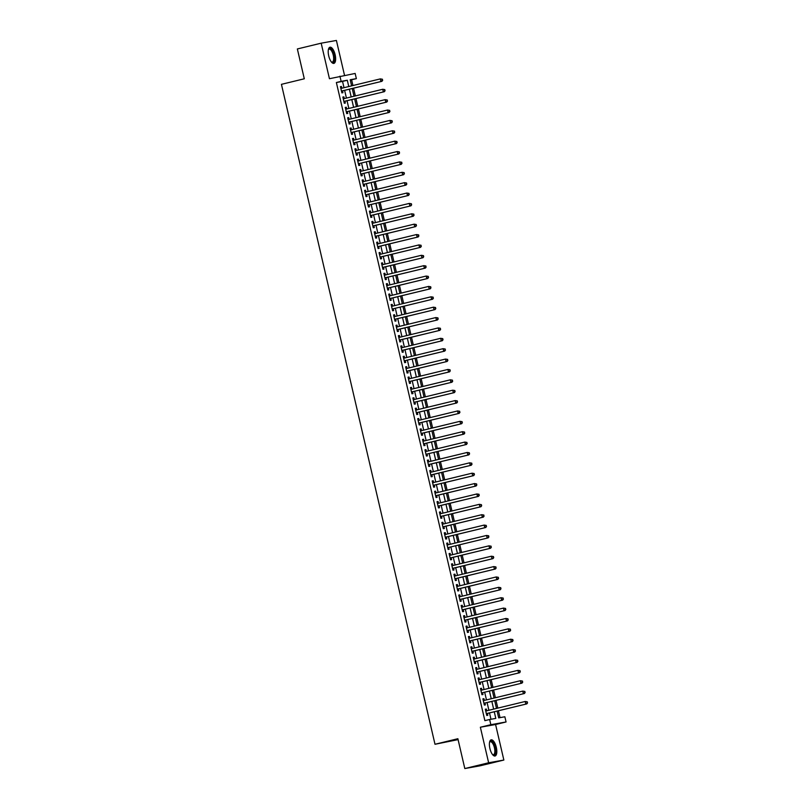 <?xml version="1.0" encoding="UTF-8"?>
<svg xmlns="http://www.w3.org/2000/svg" width="809" height="809" viewBox="0 0 809 809"><rect width="100%" height="100%" fill="white"/><g stroke="black" fill="none" stroke-linecap="round" stroke-linejoin="round"><path stroke-width="1.21" d="M496.311 747.344A8.312 3.256 76.4 0 0 491.144 739.841A8.312 3.256 76.4 0 0 489.9 748.497A8.312 3.256 76.4 0 0 495.068 756A8.312 3.256 76.4 0 0 496.311 747.344M335.138 54.729A8.312 3.256 76.4 0 0 329.971 47.225A8.312 3.256 76.4 0 0 328.717 55.882A8.312 3.256 76.4 0 0 333.884 63.385A8.312 3.256 76.4 0 0 335.138 54.729M497.11 711.091L498.688 717.876L504.856 716.774L506.07 721.962L490.841 724.692L489.637 719.504L495.806 718.402L494.269 711.778M495.583 724.51L480.364 727.23L488.636 762.776L464.811 768.55L480.04 765.82L503.855 760.045L495.583 724.51L506.07 721.962M458.086 739.628L434.999 744.27L281.431 84.338L304.295 78.786L297.358 48.955L321.173 43.18L329.445 78.716L355.151 73.447L356.364 78.635L350.186 79.737L351.612 85.865M344.523 75.348L336.402 40.45L321.173 43.18M352.936 85.542L351.602 79.788L356.364 78.635M500.033 717.644L498.435 710.777M497.818 708.118L496.018 700.392M495.401 697.742L493.601 690.016M492.984 687.367L491.184 679.641M490.567 676.991L488.778 669.265M488.151 666.616L486.361 658.89M485.744 656.23L483.944 648.515M483.327 645.855L481.527 638.139M480.91 635.48L479.11 627.764M478.493 625.104L476.703 617.388M476.086 614.729L474.286 607.013M473.669 604.353L471.869 596.638M471.253 593.978L469.453 586.262M468.836 583.602L467.046 575.877M466.419 573.227L464.629 565.501M464.012 562.852L462.212 555.126M461.595 552.476L459.795 544.75M459.178 542.101L457.378 534.375M456.761 531.715L454.971 523.999M454.355 521.34L452.555 513.624M451.938 510.964L450.138 503.249M449.521 500.589L447.721 492.873M447.104 490.214L445.314 482.498M444.687 479.838L442.897 472.122M442.28 469.463L440.48 461.747M439.863 459.087L438.063 451.361M437.447 448.712L435.647 440.986M435.03 438.336L433.24 430.61M432.623 427.961L430.823 420.235M430.206 417.586L428.406 409.86M427.789 407.2L425.989 399.484M425.372 396.825L423.582 389.109M422.955 386.449L421.165 378.733M420.549 376.074L418.749 368.358M418.132 365.698L416.332 357.983M415.715 355.323L413.915 347.607M413.298 344.947L411.508 337.232M410.891 334.572L409.091 326.846M408.474 324.197L406.674 316.471M406.057 313.821L404.257 306.095M403.64 303.446L401.851 295.72M401.224 293.07L399.434 285.344M398.817 282.685L397.017 274.969M396.4 272.309L394.6 264.594M393.983 261.934L392.183 254.218M391.566 251.559L389.776 243.843M389.159 241.183L387.359 233.467M386.742 230.808L384.942 223.092M384.326 220.432L382.526 212.716M381.909 210.057L380.119 202.331M379.492 199.681L377.702 191.955M377.085 189.306L375.285 181.58M374.668 178.931L372.868 171.205M372.251 168.555L370.451 160.829M369.834 158.17L368.044 150.454M367.428 147.794L365.628 140.078M365.011 137.419L363.211 129.703M362.594 127.043L360.794 119.328M360.177 116.668L358.387 108.952M357.76 106.292L355.97 98.577M355.353 95.917L353.553 88.201M488.636 762.776L503.855 760.045M486.755 710.798L486.351 709.048L485.319 709.23L486.765 715.459L487.797 715.267L487.372 713.457M484.338 700.422L483.934 698.673L482.902 698.855L484.348 705.074L485.38 704.892L484.955 703.082M481.931 690.047L481.517 688.287L480.485 688.479L481.942 694.698L482.963 694.516L482.548 692.706M479.515 679.671L479.1 677.912L478.079 678.104L479.525 684.323L480.556 684.141L480.131 682.331M477.098 669.296L476.693 667.536L475.662 667.728L477.108 673.948L478.139 673.766L477.714 671.945M474.681 658.92L474.276 657.161L473.245 657.343L474.691 663.572L475.722 663.39L475.298 661.57M472.264 648.545L471.859 646.785L470.828 646.967L472.284 653.197L473.305 653.015L472.891 651.194M469.857 638.17L469.442 636.41L468.421 636.592L469.867 642.821L470.899 642.639L470.474 640.819M467.44 627.784L467.036 626.035L466.004 626.217L467.45 632.446L468.482 632.264L468.057 630.444M465.023 617.409L464.619 615.659L463.587 615.841L465.033 622.07L466.065 621.888L465.64 620.068M462.606 607.033L462.202 605.284L461.17 605.466L462.617 611.695L463.648 611.503L463.223 609.693M460.2 596.658L459.785 594.908L458.754 595.09L460.21 601.32L461.231 601.127L460.817 599.317M457.783 586.282L457.368 584.533L456.347 584.715L457.793 590.944L458.824 590.752L458.4 588.942M455.366 575.907L454.961 574.157L453.93 574.339L455.376 580.559L456.407 580.377L455.983 578.566M452.949 565.531L452.544 563.772L451.513 563.964L452.959 570.183L453.991 570.001L453.566 568.191M450.532 555.156L450.128 553.396L449.096 553.589L450.552 559.808L451.574 559.626L451.159 557.806M448.125 544.781L447.711 543.021L446.689 543.213L448.135 549.432L449.167 549.25L448.742 547.43M445.708 534.405L445.304 532.646L444.272 532.828L445.719 539.057L446.75 538.875L446.325 537.055M443.292 524.03L442.887 522.27L441.856 522.452L443.302 528.681L444.333 528.499L443.908 526.679M440.875 513.654L440.47 511.895L439.439 512.077L440.885 518.306L441.916 518.124L441.492 516.304M438.468 503.269L438.053 501.519L437.022 501.701L438.478 507.931L439.499 507.749L439.085 505.928M436.051 492.893L435.636 491.144L434.615 491.326L436.061 497.555L437.093 497.373L436.668 495.553M433.634 482.518L433.23 480.768L432.198 480.951L433.644 487.18L434.676 486.988L434.251 485.178M431.217 472.143L430.813 470.393L429.781 470.575L431.227 476.804L432.259 476.612L431.834 474.802M428.8 461.767L428.396 460.018L427.364 460.2L428.821 466.429L429.842 466.237L429.427 464.427M426.394 451.392L425.979 449.642L424.958 449.824L426.404 456.043L427.435 455.861L427.01 454.051M423.977 441.016L423.572 439.257L422.541 439.449L423.987 445.668L425.018 445.486L424.594 443.676M421.56 430.641L421.155 428.881L420.124 429.073L421.57 435.293L422.601 435.111L422.177 433.29M419.143 420.265L418.738 418.506L417.707 418.698L419.153 424.917L420.184 424.735L419.76 422.915M416.736 409.89L416.322 408.13L415.29 408.312L416.746 414.542L417.768 414.36L417.353 412.539M414.319 399.515L413.905 397.755L412.883 397.937L414.329 404.166L415.361 403.984L414.936 402.164M411.902 389.139L411.498 387.38L410.466 387.562L411.912 393.791L412.944 393.609L412.519 391.789M409.485 378.754L409.081 377.004L408.049 377.186L409.496 383.415L410.527 383.233L410.102 381.413M407.069 368.378L406.664 366.629L405.633 366.811L407.089 373.04L408.11 372.858L407.696 371.038M404.662 358.003L404.247 356.253L403.226 356.435L404.672 362.665L405.703 362.472L405.279 360.662M402.245 347.627L401.84 345.878L400.809 346.06L402.255 352.289L403.286 352.097L402.862 350.287M399.828 337.252L399.424 335.502L398.392 335.684L399.838 341.914L400.87 341.722L400.445 339.911M397.411 326.876L397.007 325.127L395.975 325.309L397.421 331.528L398.453 331.346L398.028 329.536M395.004 316.501L394.59 314.741L393.558 314.934L395.014 321.153L396.036 320.971L395.621 319.161M392.587 306.126L392.173 304.366L391.151 304.558L392.598 310.777L393.629 310.595L393.204 308.775M390.171 295.75L389.766 293.991L388.735 294.183L390.181 300.402L391.212 300.22L390.787 298.4M387.754 285.375L387.349 283.615L386.318 283.797L387.764 290.026L388.795 289.844L388.371 288.024M385.337 274.999L384.932 273.24L383.901 273.422L385.357 279.651L386.378 279.469L385.964 277.649M382.93 264.624L382.515 262.864L381.494 263.046L382.94 269.276L383.972 269.094L383.547 267.273M380.513 254.238L380.109 252.489L379.077 252.671L380.523 258.9L381.555 258.718L381.13 256.898M378.096 243.863L377.692 242.113L376.66 242.296L378.106 248.525L379.138 248.343L378.713 246.523M375.679 233.488L375.275 231.738L374.243 231.92L375.7 238.149L376.721 237.957L376.296 236.147M373.273 223.112L372.858 221.363L371.827 221.545L373.283 227.774L374.304 227.582L373.889 225.772M370.856 212.737L370.441 210.987L369.42 211.169L370.866 217.399L371.897 217.206L371.473 215.396M368.439 202.361L368.034 200.612L367.003 200.794L368.449 207.013L369.48 206.831L369.056 205.021M366.022 191.986L365.617 190.226L364.586 190.418L366.032 196.638L367.064 196.456L366.639 194.645M363.605 181.61L363.201 179.851L362.169 180.043L363.625 186.262L364.647 186.08L364.232 184.26M361.198 171.235L360.784 169.475L359.762 169.668L361.208 175.887L362.24 175.705L361.815 173.884M358.781 160.86L358.377 159.1L357.345 159.282L358.791 165.511L359.823 165.329L359.398 163.509M356.364 150.484L355.96 148.725L354.929 148.907L356.375 155.136L357.406 154.954L356.981 153.134M353.948 140.109L353.543 138.349L352.512 138.531L353.968 144.76L354.989 144.578L354.564 142.758M351.541 129.723L351.126 127.974L350.095 128.156L351.551 134.385L352.572 134.203L352.158 132.383M349.124 119.348L348.709 117.598L347.688 117.78L349.134 124.01L350.166 123.828L349.741 122.007M346.707 108.972L346.303 107.223L345.271 107.405L346.717 113.634L347.749 113.442L347.324 111.632M344.29 98.597L343.886 96.847L342.854 97.029L344.3 103.259L345.332 103.067L344.907 101.256M351.602 79.788L350.257 80.03M344.007 87.706L342.541 81.416L336.372 82.518L484.874 720.657L489.637 719.504M490.972 719.262L489.506 712.941M488.889 710.282L487.089 702.566M486.472 699.906L484.672 692.18M484.055 689.531L482.265 681.805M481.638 679.155L479.848 671.43M479.231 668.78L477.431 661.054M476.814 658.405L475.014 650.679M474.398 648.029L472.598 640.303M471.981 637.644L470.191 629.928M469.574 627.268L467.774 619.552M467.157 616.893L465.357 609.177M464.74 606.517L462.94 598.802M462.323 596.142L460.533 588.426M459.906 585.767L458.116 578.051M457.5 575.391L455.7 567.665M455.083 565.016L453.283 557.29M452.666 554.64L450.866 546.914M450.249 544.265L448.459 536.539M447.842 533.889L446.042 526.163M445.425 523.514L443.625 515.788M443.008 513.128L441.208 505.413M440.592 502.753L438.802 495.037M438.175 492.378L436.385 484.662M435.768 482.002L433.968 474.286M433.351 471.627L431.551 463.911M430.934 461.251L429.134 453.536M428.517 450.876L426.727 443.15M426.11 440.5L424.31 432.775M423.694 430.125L421.893 422.399M421.277 419.75L419.477 412.024M418.86 409.374L417.07 401.648M416.443 398.999L414.653 391.273M414.036 388.613L412.236 380.897M411.619 378.238L409.819 370.522M409.202 367.862L407.402 360.147M406.785 357.487L404.996 349.771M404.379 347.112L402.579 339.396M401.962 336.736L400.162 329.02M399.545 326.361L397.745 318.635M397.128 315.985L395.338 308.259M394.711 305.61L392.921 297.884M392.304 295.234L390.504 287.508M389.887 284.859L388.087 277.133M387.471 274.484L385.671 266.758M385.054 264.098L383.264 256.382M382.647 253.723L380.847 246.007M380.23 243.347L378.43 235.631M377.813 232.972L376.013 225.256M375.396 222.596L373.606 214.881M372.979 212.221L371.189 204.505M370.573 201.845L368.773 194.12M368.156 191.47L366.356 183.744M365.739 181.095L363.939 173.369M363.322 170.719L361.532 162.993M360.915 160.344L359.115 152.618M358.498 149.968L356.698 142.242M356.081 139.583L354.281 131.867M353.664 129.207L351.875 121.492M351.248 118.832L349.458 111.116M348.841 108.457L347.041 100.741M346.424 98.081L344.624 90.365M341.873 88.221L341.469 86.472L340.437 86.654L341.894 92.883L342.915 92.691L342.5 90.881M480.364 727.23L490.841 724.692M336.372 82.518L341.135 81.365L339.932 76.177M464.811 768.55L457.874 738.718L434.999 744.27M352.228 88.515L354.029 96.241M354.645 98.89L356.445 106.616M357.062 109.266L358.852 116.992M359.479 119.641L361.269 127.367M361.886 130.027L363.686 137.742M364.303 140.402L366.103 148.118M366.72 150.777L368.52 158.493M369.137 161.153L370.927 168.869M371.543 171.528L373.343 179.244M373.96 181.904L375.76 189.619M376.377 192.279L378.177 200.005M378.794 202.655L380.584 210.38M381.211 213.03L383.001 220.756M383.618 223.405L385.418 231.131M386.035 233.781L387.835 241.507M388.451 244.156L390.251 251.882M390.868 254.542L392.658 262.258M393.275 264.917L395.075 272.633M395.692 275.293L397.492 283.008M398.109 285.668L399.909 293.384M400.526 296.043L402.316 303.759M402.943 306.419L404.733 314.135M405.349 316.794L407.149 324.52M407.766 327.17L409.566 334.896M410.183 337.545L411.983 345.271M412.6 347.921L414.39 355.647M415.007 358.296L416.807 366.022M417.424 368.671L419.224 376.397M419.841 379.057L421.641 386.773M422.258 389.432L424.047 397.148M424.674 399.808L426.464 407.524M427.081 410.183L428.881 417.899M429.498 420.559L431.298 428.274M431.915 430.934L433.715 438.65M434.332 441.309L436.122 449.035M436.739 451.685L438.539 459.411M439.156 462.06L440.956 469.786M441.572 472.436L443.372 480.162M443.989 482.811L445.779 490.537M446.406 493.187L448.196 500.913M448.813 503.572L450.613 511.288M451.23 513.948L453.03 521.663M453.647 524.323L455.447 532.039M456.064 534.698L457.854 542.414M458.47 545.074L460.27 552.79M460.887 555.449L462.687 563.165M463.304 565.825L465.104 573.551M465.721 576.2L467.511 583.926M468.138 586.576L469.928 594.302M470.545 596.951L472.345 604.677M472.962 607.326L474.762 615.052M475.379 617.702L477.179 625.428M477.795 628.087L479.585 635.803M480.202 638.463L482.002 646.179M482.619 648.838L484.419 656.554M485.036 659.214L486.836 666.929M487.453 669.589L489.243 677.305M489.87 679.964L491.66 687.68M492.276 690.34L494.077 698.066M494.693 700.715L496.493 708.441M348.77 86.553L347.304 80.253L341.135 81.365M493.652 709.129L491.852 701.403M491.235 698.754L489.435 691.028M488.818 688.378L487.028 680.652M486.411 678.003L484.611 670.277M483.994 667.617L482.194 659.901M481.577 657.242L479.777 649.526M479.161 646.866L477.371 639.15M476.744 636.491L474.954 628.775M474.337 626.115L472.537 618.4M471.92 615.74L470.12 608.024M469.503 605.365L467.703 597.639M467.086 594.989L465.296 587.263M464.679 584.614L462.879 576.888M462.263 574.238L460.463 566.512M459.846 563.863L458.046 556.137M457.429 553.477L455.639 545.762M455.012 543.102L453.222 535.386M452.605 532.726L450.805 525.011M450.188 522.351L448.388 514.635M447.771 511.976L445.971 504.26M445.354 501.6L443.565 493.884M442.948 491.225L441.148 483.509M440.531 480.849L438.731 473.123M438.114 470.474L436.314 462.748M435.697 460.099L433.907 452.373M433.28 449.723L431.49 441.997M430.873 439.348L429.073 431.622M428.457 428.962L426.656 421.246M426.04 418.587L424.24 410.871M423.623 408.211L421.833 400.495M421.216 397.836L419.416 390.12M418.799 387.46L416.999 379.745M416.382 377.085L414.582 369.369M413.965 366.71L412.175 358.994M411.548 356.334L409.758 348.608M409.142 345.959L407.342 338.233M406.725 335.583L404.925 327.857M404.308 325.208L402.508 317.482M401.891 314.832L400.101 307.107M399.484 304.447L397.684 296.731M397.067 294.072L395.267 286.356M394.65 283.696L392.85 275.98M392.234 273.321L390.444 265.605M389.817 262.945L388.027 255.229M387.41 252.57L385.61 244.854M384.993 242.194L383.193 234.479M382.576 231.819L380.776 224.093M380.159 221.444L378.369 213.718M377.752 211.068L375.952 203.342M375.336 200.693L373.536 192.967M372.919 190.317L371.119 182.591M370.502 179.932L368.712 172.216M368.085 169.556L366.295 161.84M365.678 159.181L363.878 151.465M363.261 148.805L361.461 141.09M360.844 138.43L359.044 130.714M358.427 128.055L356.638 120.339M356.021 117.679L354.221 109.963M353.604 107.304L351.804 99.578M351.187 96.928L349.387 89.202M342.541 81.416L347.304 80.253M340.458 86.715L341.469 86.472M342.874 97.09L343.886 96.847M345.281 107.466L346.303 107.223M347.698 117.841L348.709 117.598M350.115 128.216L351.126 127.974M352.532 138.592L353.543 138.349M354.939 148.967L355.96 148.725M357.356 159.353L358.377 159.1M359.772 169.728L360.784 169.475M362.189 180.104L363.201 179.851M364.606 190.479L365.617 190.226M367.013 200.854L368.034 200.612M369.43 211.23L370.441 210.987M371.847 221.605L372.858 221.363M374.264 231.981L375.275 231.738M376.67 242.356L377.692 242.113M379.087 252.732L380.109 252.489M381.504 263.107L382.515 262.864M383.921 273.482L384.932 273.24M386.338 283.868L387.349 283.615M388.745 294.243L389.766 293.991M391.162 304.619L392.173 304.366M393.578 314.994L394.59 314.741M395.995 325.37L397.007 325.127M398.402 335.745L399.424 335.502M400.819 346.121L401.84 345.878M403.236 356.496L404.247 356.253M405.653 366.871L406.664 366.629M408.07 377.247L409.081 377.004M410.476 387.622L411.498 387.38M412.893 397.998L413.905 397.755M415.31 408.383L416.322 408.13M417.727 418.759L418.738 418.506M420.134 429.134L421.155 428.881M422.551 439.509L423.572 439.257M424.968 449.885L425.979 449.642M427.385 460.26L428.396 460.018M429.801 470.636L430.813 470.393M432.208 481.011L433.23 480.768M434.625 491.387L435.636 491.144M437.042 501.762L438.053 501.519M439.459 512.137L440.47 511.895M441.866 522.513L442.887 522.27M444.283 532.898L445.304 532.646M446.699 543.274L447.711 543.021M449.116 553.649L450.128 553.396M451.533 564.025L452.544 563.772M453.94 574.4L454.961 574.157M456.357 584.776L457.368 584.533M458.774 595.151L459.785 594.908M461.191 605.526L462.202 605.284M463.597 615.902L464.619 615.659M466.014 626.277L467.036 626.035M468.431 636.653L469.442 636.41M470.848 647.028L471.859 646.785M473.265 657.414L474.276 657.161M475.672 667.789L476.693 667.536M478.089 678.164L479.1 677.912M480.506 688.54L481.517 688.287M482.922 698.915L483.934 698.673M485.329 709.291L486.351 709.048M341.479 91.114L381.939 81.315L341.469 91.063M382.283 80.364L380.918 81.497L380.311 78.898L382.455 79.252L382.283 80.364L382.455 79.252M340.862 88.464L380.311 78.898L382.04 79.322M381.939 81.315L382.687 80.283M328.393 49.602A7.19 2.821 -103.6 0 1 328.464 49.45A7.19 2.821 -103.6 0 1 333.945 54.992A7.19 2.821 -103.6 0 1 331.538 62.091A7.19 2.821 -103.6 0 1 331.397 61.99M331.346 61.919A6.664 2.609 76.4 0 0 332.256 62.081A6.664 2.609 76.4 0 0 333.257 55.143A6.664 2.609 76.4 0 0 329.121 49.127A6.664 2.609 76.4 0 0 328.383 49.683M333.399 63.405A8.262 3.236 76.4 0 0 334.36 54.921A8.262 3.236 76.4 0 0 329.526 47.428M489.576 742.217A7.19 2.821 -103.6 0 1 489.647 742.065A7.19 2.821 -103.6 0 1 494.016 744.351A7.19 2.821 -103.6 0 1 495.148 753.917A7.19 2.821 -103.6 0 1 492.711 754.716A7.19 2.821 -103.6 0 1 492.58 754.605M492.519 754.534A6.664 2.609 76.4 0 0 493.439 754.696A6.664 2.609 76.4 0 0 494.461 753.604A6.664 2.609 76.4 0 0 493.935 746.019A6.664 2.609 76.4 0 0 490.294 741.752A6.664 2.609 76.4 0 0 489.556 742.298M494.582 756.021A8.262 3.236 76.4 0 0 495.563 754.787A8.262 3.236 76.4 0 0 495.027 745.746A8.262 3.236 76.4 0 0 490.699 740.043M343.896 101.489L384.356 91.69L343.886 101.438M384.69 90.739L383.324 91.872L382.728 89.273L384.862 89.627L384.69 90.739L384.862 89.627M343.279 98.85L382.728 89.273L384.457 89.698M384.356 91.69L385.104 90.659M346.303 111.864L386.773 102.065L346.292 111.814M387.106 101.115L385.741 102.247L385.135 99.649L387.278 100.003L387.106 101.115L387.278 100.003M345.696 109.225L385.135 99.649L386.864 100.073M386.773 102.065L387.521 101.044M348.719 122.24L389.19 112.441L348.709 122.189M389.523 111.49L388.158 112.623L387.551 110.034L389.695 110.378L389.523 111.49L389.695 110.378M348.103 119.601L387.551 110.034L389.281 110.449M389.19 112.441L389.938 111.42M351.136 132.615L391.596 122.816L351.126 132.565M391.94 121.866L390.575 122.998L389.968 120.41L392.112 120.753L391.94 121.866L392.112 120.753M350.519 129.976L389.968 120.41L391.698 120.824M391.596 122.816L392.355 121.795M353.553 142.991L394.013 133.192L353.543 142.94M394.357 132.241L392.992 133.374L392.385 130.785L394.519 131.129L394.357 132.241L394.519 131.129M352.936 140.351L392.385 130.785L394.114 131.2M394.013 133.192L394.762 132.17M355.97 153.366L396.43 143.567L355.95 153.316M396.764 142.617L395.399 143.749L394.802 141.16L396.936 141.504L396.764 142.617L396.936 141.504M355.353 150.727L394.802 141.16L396.531 141.585M396.43 143.567L397.179 142.546M358.64 163.701L398.847 153.943L358.64 163.701A1.062 0.981 -100.2 0 0 358.397 163.792M399.181 152.992L397.816 154.125L397.209 151.536L399.353 151.88L399.181 152.992L399.353 151.88M357.77 161.102L397.209 151.536L398.938 151.961M398.847 153.943L399.595 152.921M360.794 174.117L401.264 164.318L360.784 174.077M401.598 163.367L400.233 164.5L399.626 161.911L401.77 162.255L401.598 163.367L401.77 162.255M360.177 171.478L399.626 161.911L401.355 162.336M401.264 164.318L402.012 163.297M363.211 184.492L403.671 174.693L363.201 184.452M404.015 173.743L402.649 174.886L402.043 172.287L404.187 172.63L404.015 173.743L404.187 172.63M362.594 181.853L402.043 172.287L403.772 172.711M403.671 174.693L404.419 173.672M365.628 194.868L406.088 185.069L365.617 194.827M406.421 184.118L405.056 185.261L404.46 182.662L406.593 183.016L406.421 184.118L406.593 183.016M365.011 192.229L404.46 182.662L406.189 183.087M406.088 185.069L406.836 184.047M368.034 205.243L408.505 195.444L368.024 205.203M408.838 194.504L407.473 195.636L406.866 193.038L409.01 193.391L408.838 194.504L409.01 193.391M367.428 202.604L406.866 193.038L408.596 193.462M408.505 195.444L409.253 194.423M370.451 215.629L410.921 205.83L370.441 215.578M411.255 204.879L409.89 206.012L409.283 203.413L411.427 203.767L411.255 204.879L411.427 203.767M369.834 212.979L409.283 203.413L411.012 203.838M410.921 205.83L411.67 204.798M372.868 226.004L413.328 216.205L372.858 225.954M413.672 215.255L412.307 216.387L411.7 213.788L413.844 214.142L413.672 215.255L413.844 214.142M372.251 223.365L411.7 213.788L413.429 214.213M413.328 216.205L414.087 215.174M375.285 236.38L415.745 226.581L375.275 236.329M416.089 225.63L414.714 226.763L414.117 224.164L416.251 224.518L416.089 225.63L416.251 224.518M374.668 233.74L414.117 224.164L415.846 224.589M415.745 226.581L416.493 225.559M377.702 246.755L418.162 236.956L377.682 246.705M418.496 236.006L417.131 237.138L416.534 234.549L418.668 234.893L418.496 236.006L418.668 234.893M377.085 244.116L416.534 234.549L418.253 234.964M418.162 236.956L418.91 235.935M380.109 257.131L420.579 247.332L380.099 257.08M420.913 246.381L419.547 247.514L418.941 244.925L421.084 245.269L420.913 246.381L421.084 245.269M379.502 254.491L418.941 244.925L420.67 245.339M420.579 247.332L421.327 246.31M382.526 267.506L422.996 257.707L382.515 267.455M423.329 256.756L421.964 257.889L421.358 255.3L423.501 255.644L423.329 256.756L423.501 255.644M381.909 264.867L421.358 255.3L423.087 255.715M422.996 257.707L423.744 256.686M384.942 277.881L425.403 268.082L384.932 277.831M425.746 267.132L424.381 268.264L423.774 265.676L425.918 266.019L425.746 267.132L425.918 266.019M384.326 275.242L423.774 265.676L425.504 266.1M425.403 268.082L426.151 267.061M387.359 288.257L427.819 278.458L387.349 288.216M428.153 277.507L426.788 278.64L426.191 276.051L428.325 276.395L428.153 277.507L428.325 276.395M386.742 285.617L426.191 276.051L427.921 276.476M427.819 278.458L428.568 277.436M389.766 298.632L430.236 288.833L389.756 298.592M430.57 287.883L429.205 289.015L428.598 286.426L430.742 286.77L430.57 287.883L430.742 286.77M389.159 295.993L428.598 286.426L430.327 286.851M430.236 288.833L430.985 287.812M392.446 308.967L432.653 299.209L392.446 308.967A1.062 0.981 -100.2 0 0 392.193 309.058M432.987 298.258L431.622 299.401L431.015 296.802L433.159 297.156L432.987 298.258L433.159 297.156M391.566 306.368L431.015 296.802L432.744 297.227M432.653 299.209L433.402 298.187M394.6 319.383L435.06 309.584L394.59 319.343M435.404 308.633L434.039 309.776L433.432 307.177L435.576 307.531L435.404 308.633L435.576 307.531M393.983 316.744L433.432 307.177L435.161 307.602M435.06 309.584L435.818 308.563M397.017 329.759L437.477 319.959L397.007 329.718M437.821 319.019L436.445 320.152L435.849 317.553L437.982 317.907L437.821 319.019L437.982 317.907M396.4 327.119L435.849 317.553L437.578 317.977M437.477 319.959L438.225 318.938M399.434 340.144L439.894 330.345L399.413 340.093M440.227 329.394L438.862 330.527L438.266 327.928L440.399 328.282L440.227 329.394L440.399 328.282M398.817 337.495L438.266 327.928L439.985 328.353M439.894 330.345L440.642 329.314M401.84 350.519L442.311 340.72L401.83 350.469M442.644 339.77L441.279 340.902L440.672 338.304L442.816 338.658L442.644 339.77L442.816 338.658M401.234 347.88L440.672 338.304L442.402 338.728M442.311 340.72L443.059 339.689M404.257 360.895L444.728 351.096L404.247 360.844M445.061 350.145L443.696 351.278L443.089 348.679L445.233 349.033L445.061 350.145L445.233 349.033M403.64 358.256L443.089 348.679L444.819 349.104M444.728 351.096L445.476 350.075M406.674 371.27L447.134 361.471L406.664 371.22M447.478 360.521L446.113 361.653L445.506 359.065L447.65 359.408L447.478 360.521L447.65 359.408M406.057 368.631L445.506 359.065L447.235 359.479M447.134 361.471L447.883 360.45M409.091 381.646L449.551 371.847L409.081 381.595M449.885 370.896L448.52 372.029L447.923 369.44L450.057 369.784L449.885 370.896L450.057 369.784M408.474 379.006L447.923 369.44L449.652 369.855M449.551 371.847L450.3 370.825M411.498 392.021L451.968 382.222L411.488 391.971M452.302 381.272L450.937 382.404L450.33 379.815L452.474 380.159L452.302 381.272L452.474 380.159M410.891 389.382L450.33 379.815L452.059 380.23M451.968 382.222L452.716 381.201M413.915 402.397L454.385 392.598L413.905 402.346M454.719 391.647L453.353 392.78L452.747 390.191L454.891 390.535L454.719 391.647L454.891 390.535M413.298 399.757L452.747 390.191L454.476 390.616M454.385 392.598L455.133 391.576M416.332 412.772L456.792 402.973L416.322 412.732M457.136 402.022L455.77 403.155L455.164 400.566L457.307 400.91L457.136 402.022L457.307 400.91M415.715 410.133L455.164 400.566L456.893 400.991M456.792 402.973L457.55 401.952M418.749 423.147L459.209 413.348L418.738 423.107M459.552 412.398L458.177 413.53L457.581 410.942L459.714 411.285L459.552 412.398L459.714 411.285M418.132 420.508L457.581 410.942L459.31 411.366M459.209 413.348L459.957 412.327M421.165 433.523L461.626 423.724L421.145 433.482M461.959 422.773L460.594 423.916L459.997 421.317L462.131 421.671L461.959 422.773L462.131 421.671M420.549 430.884L459.997 421.317L461.717 421.742M461.626 423.724L462.374 422.702M423.572 443.898L464.042 434.099L423.562 443.858M464.376 433.149L463.011 434.291L462.404 431.693L464.548 432.046L464.376 433.149L464.548 432.046M422.965 441.259L462.404 431.693L464.133 432.117M464.042 434.099L464.791 433.078M426.242 454.233L466.459 444.475L426.242 454.233A1.062 0.981 -100.2 0 0 425.999 454.334M466.793 443.534L465.428 444.667L464.821 442.068L466.965 442.422L466.793 443.534L466.965 442.422M425.372 451.634L464.821 442.068L466.55 442.493M466.459 444.475L467.208 443.453M428.406 464.659L468.866 454.86L428.396 464.609M469.21 453.91L467.845 455.042L467.238 452.443L469.382 452.797L469.21 453.91L469.382 452.797M427.789 462.01L467.238 452.443L468.967 452.868M468.866 454.86L469.614 453.829M430.823 475.035L471.283 465.236L430.813 474.984M471.617 464.285L470.251 465.418L469.655 462.819L471.789 463.173L471.617 464.285L471.789 463.173M430.206 472.395L469.655 462.819L471.384 463.244M471.283 465.236L472.031 464.204M433.23 485.41L473.7 475.611L433.219 485.36M474.034 474.661L472.668 475.793L472.062 473.194L474.205 473.548L474.034 474.661L474.205 473.548M432.623 482.771L472.062 473.194L473.791 473.619M473.7 475.611L474.448 474.59M435.647 495.786L476.117 485.987L435.636 495.735M476.45 485.036L475.085 486.169L474.478 483.58L476.622 483.924L476.45 485.036L476.622 483.924M435.03 493.146L474.478 483.58L476.208 483.994M476.117 485.987L476.865 484.965M438.063 506.161L478.523 496.362L438.053 506.11M478.867 495.411L477.502 496.544L476.895 493.955L479.039 494.299L478.867 495.411L479.039 494.299M437.447 503.522L476.895 493.955L478.625 494.37M478.523 496.362L479.272 495.341M440.48 516.536L480.94 506.737L440.47 516.486M481.284 505.787L479.909 506.919L479.312 504.331L481.446 504.674L481.284 505.787L481.446 504.674M439.863 513.897L479.312 504.331L481.042 504.745M480.94 506.737L481.689 505.716M442.897 526.912L483.357 517.113L442.877 526.861M483.691 516.162L482.326 517.295L481.729 514.706L483.863 515.05L483.691 516.162L483.863 515.05M442.28 524.272L481.729 514.706L483.448 515.131M483.357 517.113L484.106 516.091M445.304 537.287L485.774 527.488L445.294 537.247M486.108 526.538L484.743 527.67L484.136 525.081L486.28 525.425L486.108 526.538L486.28 525.425M444.697 534.648L484.136 525.081L485.865 525.506M485.774 527.488L486.522 526.467M447.974 547.622L488.191 537.864L447.974 547.622A1.062 0.981 -100.2 0 0 447.731 547.713M488.525 536.913L487.16 538.046L486.553 535.457L488.697 535.801L488.525 536.913L488.697 535.801M447.104 545.023L486.553 535.457L488.282 535.882M488.191 537.864L488.939 536.842M450.138 558.038L490.598 548.239L450.128 557.998M490.942 547.288L489.576 548.431L488.97 545.832L491.114 546.186L490.942 547.288L491.114 546.186M449.521 555.399L488.97 545.832L490.699 546.257M490.598 548.239L491.346 547.218M452.555 568.414L493.015 558.615L452.544 568.373M493.348 557.664L491.983 558.807L491.387 556.208L493.52 556.562L493.348 557.664L493.52 556.562M451.938 565.774L491.387 556.208L493.116 556.632M493.015 558.615L493.763 557.593M454.961 578.789L495.432 568.99L454.951 578.748M495.765 568.049L494.4 569.182L493.793 566.583L495.937 566.937L495.765 568.049L495.937 566.937M454.355 576.15L493.793 566.583L495.523 567.008M495.432 568.99L496.18 567.969M457.378 589.174L497.848 579.375L457.368 589.124M498.182 578.425L496.817 579.557L496.21 576.959L498.354 577.313L498.182 578.425L498.354 577.313M456.761 586.525L496.21 576.959L497.939 577.383M497.848 579.375L498.597 578.344M459.795 599.55L500.255 589.751L459.785 599.499M500.599 588.8L499.234 589.933L498.627 587.334L500.771 587.688L500.599 588.8L500.771 587.688M459.178 596.911L498.627 587.334L500.356 587.759M500.255 589.751L501.004 588.719M462.212 609.925L502.672 600.126L462.202 609.875M503.016 599.176L501.641 600.308L501.044 597.709L503.178 598.063L503.016 599.176L503.178 598.063M461.595 607.286L501.044 597.709L502.773 598.134M502.672 600.126L503.42 599.105M464.629 620.301L505.089 610.502L464.609 620.25M505.423 609.551L504.058 610.684L503.461 608.095L505.595 608.439L505.423 609.551L505.595 608.439M464.012 617.661L503.461 608.095L505.18 608.51M505.089 610.502L505.837 609.48M467.036 630.676L507.506 620.877L467.026 630.626M507.84 619.927L506.474 621.059L505.868 618.47L508.012 618.814L507.84 619.927L508.012 618.814M466.429 628.037L505.868 618.47L507.597 618.885M507.506 620.877L508.254 619.856M469.453 641.052L509.923 631.253L469.442 641.001M510.257 630.302L508.891 631.435L508.285 628.846L510.428 629.19L510.257 630.302L510.428 629.19M468.836 638.412L508.285 628.846L510.014 629.26M509.923 631.253L510.671 630.231M471.869 651.427L512.33 641.628L471.859 651.376M512.673 640.677L511.308 641.81L510.701 639.221L512.845 639.565L512.673 640.677L512.845 639.565M471.253 648.788L510.701 639.221L512.431 639.646M512.33 641.628L513.078 640.607M474.286 661.802L514.746 652.003L474.276 661.762M515.08 651.053L513.715 652.185L513.118 649.597L515.252 649.94L515.08 651.053L515.252 649.94M473.669 659.163L513.118 649.597L514.848 650.021M514.746 652.003L515.495 650.982M476.693 672.178L517.163 662.379L476.683 672.137M517.497 661.428L516.132 662.561L515.525 659.972L517.669 660.316L517.497 661.428L517.669 660.316M476.086 669.539L515.525 659.972L517.254 660.397M517.163 662.379L517.912 661.357M479.11 682.553L519.58 672.754L479.1 682.513M519.914 671.804L518.549 672.946L517.942 670.348L520.086 670.701L519.914 671.804L520.086 670.701M478.493 679.914L517.942 670.348L519.671 670.772M519.58 672.754L520.329 671.733M481.78 692.888L521.987 683.13L481.78 692.888A1.062 0.981 -100.2 0 0 481.537 692.989M522.331 682.179L520.966 683.322L520.359 680.723L522.503 681.077L522.331 682.179L522.503 681.077M480.91 690.289L520.359 680.723L522.088 681.148M521.987 683.13L522.735 682.108M483.944 703.304L524.404 693.505L483.934 703.264M524.748 692.565L523.372 693.697L522.776 691.098L524.91 691.452L524.748 692.565L524.91 691.452M483.327 700.665L522.776 691.098L524.505 691.523M524.404 693.505L525.152 692.484M486.361 713.69L526.821 703.891L486.34 713.639M527.155 702.94L525.789 704.073L525.193 701.474L527.326 701.828L527.155 702.94L527.326 701.828M485.744 711.04L525.193 701.474L526.912 701.899M526.821 703.891L527.569 702.859"/></g></svg>
